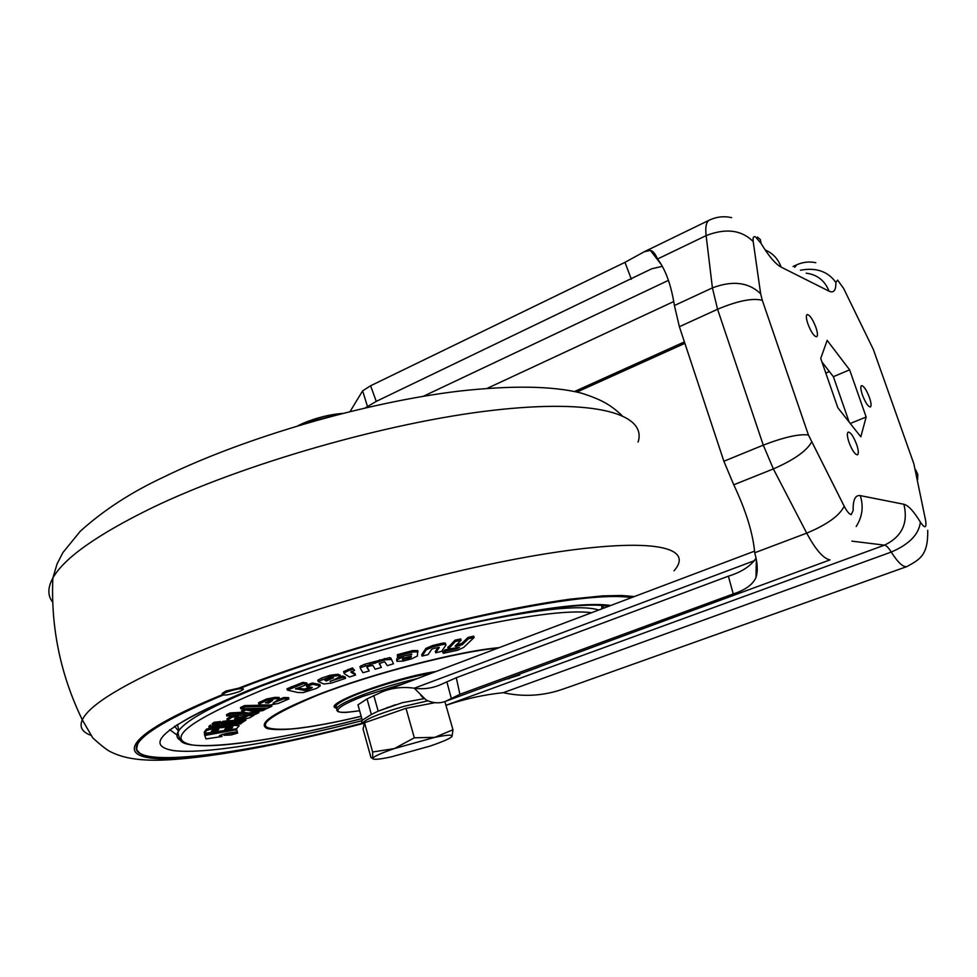 <?xml version="1.0" encoding="UTF-8"?>
<svg xmlns="http://www.w3.org/2000/svg" width="977" height="977" viewBox="0 0 977 977"><rect width="100%" height="100%" fill="white"/><g stroke="black" fill="none" stroke-linecap="round" stroke-linejoin="round"><path stroke-width="1.47" d="M444.865 701.559L452.962 729.734L434.838 737.342L394.39 748.565L372.628 752.009L372.713 758.518L370.955 757.529L363.078 729.05L364.531 722.772L406.005 708.325L434.912 702.671M406.005 708.325L414.333 737.806L394.39 748.565C381.018 753.182 373.812 756.442 372.762 758.372L372.738 758.518C373.214 759.935 379.32 759.41 391.056 756.931L429.929 746.123C439.87 742.752 446.66 739.98 450.312 737.794L452.07 736.34L452.962 729.734M427.865 700.827L404.783 706.151C382.251 712.587 368.451 717.936 363.371 722.186L363.847 723.92M364.531 722.772L372.628 752.009M451.838 736.634L452.07 736.34C452.852 734.509 447.1 734.838 434.838 737.342L414.333 737.806M342.463 413.405L302.943 423.359L298.278 425.63M342.109 413.43C329.054 414.566 315.998 417.875 302.943 423.359L297.851 425.752M849.013 442.361C847.12 436.524 846.851 433.092 848.207 432.066C850.723 432.298 853.532 436.438 856.658 444.486C858.563 450.324 858.832 453.768 857.476 454.818C854.973 454.586 852.152 450.434 849.013 442.361M807.894 323.875C806.147 318.575 805.891 315.461 807.124 314.533C809.725 314.814 812.656 319.1 815.905 327.393C817.651 332.693 817.908 335.819 816.674 336.772C814.073 336.503 811.154 332.204 807.894 323.875M862.435 395.013C860.664 389.664 860.358 386.538 861.531 385.634C863.827 385.915 866.477 389.884 869.469 397.554C871.24 402.915 871.545 406.053 870.373 406.982C868.089 406.701 865.439 402.719 862.435 395.013M821.95 361.991L833.369 376.682L849.172 422.088M365.361 407.861L376.255 401.376L651.659 268.809L661.991 266.391M376.255 401.376L370.601 385.768L362.638 390.849L350.096 411.5M820.729 358.449L827.165 340.387L849.624 369.843L866.159 417.032L860.81 436.829L837.839 407.751L820.729 358.449M850.259 423.468L866.159 417.032M833.369 376.682L849.624 369.843M765.186 249.965C772.856 253.238 778.181 258.966 781.16 267.124L829.033 291.17C833.76 293.295 836.031 290.364 835.86 282.39L837.631 280.106L843.615 288.423L873.365 349.522L913.849 463.77L925.646 520.619C926.66 528.215 924.914 528.728 920.383 522.133C913.886 511.398 908.39 505.439 903.896 504.266L860.285 495.62C855.266 494.85 852.897 499.833 853.153 510.568L851.187 514.671C849.221 514.146 846.888 511.337 844.201 506.245L808.419 434.985L762.316 300.33C752.644 297.814 737.733 300.794 717.57 309.257L679.381 326.709L674.411 305.52C671.101 284.795 665.484 269.286 657.533 259.003C655.372 253.861 652.978 250.991 650.364 250.381L644.295 251.724L624.975 262.349L631.362 279.227M370.601 385.768L624.975 262.349M754.549 551.15L381.824 691.985L367.034 698.885L357.985 704.832L358.803 707.751M381.824 691.985C391.911 687.832 402.732 686.575 414.272 688.211L754.61 560.615M756.003 558.307C750.58 566.22 741.372 572.18 728.366 576.186L456.296 677.72L439.345 685.207C431.162 688.467 422.809 689.469 414.272 688.211L426.155 700.02C432.97 703.257 439.491 703.672 445.72 701.266L459.911 694.305L733.251 593.943C745.39 589.974 752.962 584.478 755.978 577.444C758.005 571.154 757.59 562.935 754.72 552.762C753.011 533.442 746.025 510.788 733.751 484.8L723.884 461.254L763.281 445.133C784.006 437.183 799.052 433.8 808.419 434.985M679.381 326.709L723.884 461.254M571.948 686.001L560.248 690.031C541.478 696.051 522.487 696.931 503.277 692.681C483.981 694.708 465.26 698.799 447.112 704.942M222.316 694.696C104.429 742.886 114.114 766.615 197.33 756.54C243.859 751.154 299.292 740.016 363.627 723.102L361.649 722.04L362.247 720.208L371.37 714.468L367.034 698.885M373.8 695.502L378.172 711.158L371.37 714.468M395.575 704.698L378.172 711.158L402.353 702.683L423.896 698.689L420.757 695.282M424.458 698.482L426.155 700.02M509.835 677.757L519.801 674.936L503.729 680.004M506.196 679.088L507.356 678.673M539.707 666.815L534.236 668.818M532.538 669.44L529.803 670.442M222.475 694.317L222.194 693.462L225.858 691.081L238.596 688.199C299.829 664.336 382.996 638.726 457.236 620.993C498.832 611.126 536.373 603.847 569.847 599.182L602.931 595.86L621.519 595.469L634.378 596.556M226.175 692.302C236.312 688.907 242.04 687.942 243.371 689.42L239.585 691.521C229.522 694.891 223.806 695.844 222.438 694.378L226.175 692.302M243.2 688.797L241.05 687.869M631.936 597.484C605.679 593.552 552.701 600.342 472.99 617.855C396.015 635.368 306.021 662.589 240.843 687.942L238.596 688.199M137.842 743.241L136.56 749.249M223.061 695.123C175.017 715.225 146.916 730.943 138.758 742.3C118.669 771.256 239.17 755.966 363.004 722.943M601.893 605.447L601.722 608.903M338.213 675.608L330.446 676.609L318.172 681.506L317.806 680.163L321.335 678.197L330.079 675.266L337.834 674.264L340.155 675.131L340.521 676.463L338.213 675.608L337.834 674.264M338.64 677.342L342.548 676.011L345.211 677L345.577 678.331L342.915 677.342L342.548 676.011M367.071 666.876L369.172 670.955L366.851 667.267L368.366 666.326L372.945 665.422L375.156 669.221L381.348 667.413L379.394 663.273M360.195 667.486L360.342 666.192L364.946 664.177L389.664 657.619L390.885 658.144L393.487 663.798L390.885 658.144M422.064 656.068L428.085 654.651L431.7 649.241L433.935 648.337L439.345 647.409L435.705 652.807L441.689 651.341L445.964 645.015C446.086 644.148 444.559 644.087 441.409 644.857L432.97 646.872L426.314 649.742L422.064 656.068L421.685 654.749L425.923 648.398L432.591 645.541L441.018 643.513C444.169 642.756 445.683 642.805 445.573 643.684M435.705 652.807L435.327 651.488L438.136 647.336M443.228 653.332L457.602 650.23L463.587 647.495L474.101 637.505L468.459 638.738L462.268 644.686L455.954 646.456L455.135 646.09L461.132 640.289L455.404 641.486L448.272 649.021L459.434 647.409L457.114 648.691L445.451 651.183L443.228 653.332L442.85 652.025L445.072 649.864L448.48 649.143M447.893 647.702L455.013 640.155L460.741 638.958L461.132 640.289M456.283 644.991L461.889 643.367L468.068 637.407L473.711 636.186L474.101 637.505M411.708 650.841L412.086 652.184L397.798 656.007L397.578 657.643L397.407 654.651L412.782 650.572L417.753 650.633M397.053 661.453L396.833 658.571M351.537 671.419L355.152 673.764L355.518 675.095L350.755 672.005L354.602 670.417L352.465 667.926L343.574 671.578L344.307 673.69L349.485 676.988L355.518 675.095M303.297 683.68L287.36 690.116L286.994 688.773L302.931 682.337L306.815 682.996L307.181 684.34L303.297 683.68L302.931 682.337M297.289 687.991L304.421 689.09L310.344 687.185M312.75 684.315L306.668 686.562L306.314 685.231L312.384 682.972L319.906 684.572L320.273 685.891L312.75 684.315L312.384 682.972M361.148 716.239C333.426 722.882 310.368 727.096 291.989 728.891C249.135 731.443 258.013 720.061 318.624 694.745C372.762 673.593 458.323 651.5 497.867 648.142M359.621 710.731L348.838 712.123C336.65 713.65 327.197 710.206 363.273 696.259L405.931 682.874M363.065 722.968C239.06 756.039 118.327 771.378 138.441 742.361C146.611 730.991 174.773 715.237 222.939 695.099M631.655 597.594C605.422 593.662 552.506 600.44 472.917 617.94C396.039 635.429 306.167 662.601 241.075 687.93M136.243 749.322L140.175 753.609M178.681 731.248L174.529 726.155M204.559 734.667L207.026 733.495L224.124 730.552M206.745 730.43L204.535 733.385L204.217 732.127L206.416 729.172L213.255 727.193L213.572 728.451L206.745 730.43L206.416 729.172M221.315 724.042L243.798 721.563L245.948 720.098L223.403 722.577L221.315 724.042L220.973 722.76L223.074 721.295L228.215 720.733M236.678 717.484L244.299 716.459L247.022 714.834M235.433 718.229L235.604 718.901L234.578 718.791L238.132 716.605L232.147 717.142L227.287 720.171L226.957 718.877L231.805 715.848L236.092 715.469M245.691 708.679L251.822 709.925L252.164 711.219L245.838 709.949L241.917 711.989L241.563 710.682L245.398 708.691M251.822 709.925L260.529 708.301M275.184 698.689L266.855 700.35L258.856 704.099L258.514 702.781L266.501 699.031L274.842 697.37L279.141 697.444L279.495 698.775L275.184 698.689L274.842 697.37M277.517 700.143L283.586 697.529L288.557 697.627L288.899 698.946L283.941 698.848L283.586 697.529M240.83 708.813L267.808 708.105L271.875 706.237L244.885 706.921L240.83 708.813L240.489 707.495L244.543 705.589L266.953 705.052M226.823 716.007L255.498 714.334L258.978 712.612L230.267 714.26L226.823 716.007L226.481 714.7L229.925 712.954L243.053 712.209M214.219 722.259L220.546 721.563L220.887 722.846L214.549 723.542L214.219 722.259L212.156 723.725L212.485 725.007L218.799 724.311L220.887 722.846M208.87 726.412L210.519 725.044L210.849 726.326L209.2 727.682L208.87 726.412M287.36 690.116L297.875 692.51L303.163 692.62L316.707 688.333L320.273 685.891M306.668 686.562L312.286 687.503L311.162 688.333L310.881 687.271M311.162 688.333L306.387 690.08L306.021 688.748M306.387 690.08L304.775 690.409L304.421 689.09M304.775 690.409L303.994 689.09M304.348 690.421L303.896 689.078M304.25 690.409L295.542 688.687M295.616 688.993L307.181 684.34M354.602 670.417L352.465 667.926M352.844 669.269L348.679 670.588L348.313 669.245M348.679 670.588L343.941 672.921M397.798 656.007L397.407 654.651M397.578 657.643L411.769 654.053M411.805 654.456L403.293 656.129M403.464 656.703L397.285 659.67M397.212 659.902L397.041 661.27L396.662 659.939M397.041 661.27L403.135 661.111L411.659 658.816L417.362 656.043L417.704 650.474M418.083 651.806L413.173 651.915L412.782 650.572M413.173 651.915L412.086 652.184M468.459 638.738L468.068 637.407M462.268 644.686L461.889 643.367M460.326 645.516L459.935 644.197M459.959 645.602L459.581 644.283M455.954 646.456L455.685 645.565M455.404 641.486L455.013 640.155M448.736 647.983L448.358 646.652M457.114 648.691L456.894 647.959M445.451 651.183L445.072 649.864M432.97 646.872L432.591 645.541M426.314 649.742L425.923 648.398M425.996 650.12L425.606 648.789M391.276 659.487L384.767 659.841L360.721 667.547L360.379 668.524L362.98 672.713L369.172 670.955M381.348 667.413L379.186 663.554M379.198 663.603L384.657 661.685L387.307 665.655L393.487 663.798M390.043 658.962L389.664 657.619M384.767 659.841L384.388 658.498M379.955 661.27L379.577 659.915M375.351 663.212L374.973 661.869M370.149 664.14L369.77 662.785M365.325 665.532L364.946 664.177M360.721 667.547L360.342 666.192M318.172 681.506L323.863 684.01L331.557 683.045L345.577 678.331M342.915 677.342L330.177 681.225M330.275 681.604L340.521 676.463M330.446 676.609L330.079 675.266M321.702 679.552L321.335 678.197M221.95 736.524L219.312 735.84C220.619 734.826 224.307 733.776 230.377 732.665L237.264 731.822L236.837 730.051L234.004 730.149L204.767 735.498L206.049 738.917L221.95 736.524L221.632 735.29M236.837 730.051L236.507 728.818M234.004 730.149L233.747 729.16M207.344 734.741L207.026 733.495M204.755 735.583L204.425 734.338M204.535 733.385L236.617 728.744L239.206 725.655L234.138 725.386L233.943 724.653M234.138 725.386L229.534 726.045L229.326 725.215M229.534 726.045L223.025 727.572L222.695 726.314M223.025 727.572L217.48 727.889L217.175 726.705M217.48 727.889L213.572 728.451M245.948 720.098L245.691 719.096M223.403 722.577L223.074 721.295M238.132 716.605L237.802 715.372M232.147 717.142L231.805 715.848M227.726 719.817L227.397 718.522M227.287 720.171L230.645 720.684L242.186 719.634L249.611 717.826L254.105 715.176L253.91 714.431M254.105 715.176L248.024 715.726L247.779 714.785M248.024 715.726L244.641 717.741L244.299 716.459M244.641 717.741L242.443 718.278L242.101 716.996M242.443 718.278L235.604 718.901M245.838 709.949L245.508 708.691M241.917 711.989L248.524 713.076L263.216 710.474L267.197 708.117M267.271 708.398L252.164 711.219M258.856 704.099L260.676 704.869L270.202 705.003L278.421 703.403L288.899 698.946M283.941 698.848L274.366 702.304M274.513 702.878L273.084 703.171L279.495 698.775M266.855 700.35L266.501 699.031M260.395 703.11L260.041 701.791M271.875 706.237L271.533 704.954M244.885 706.921L244.543 705.589M258.978 712.612L258.636 711.317M230.267 714.26L229.925 712.954M214.549 723.542L212.485 725.007M209.2 727.682L240.953 723.786L242.504 721.698M242.699 722.43L210.849 726.326M237.619 732.958L230.584 733.275L224.002 735.302L231.048 734.96L237.558 733.116L237.289 731.736M230.584 733.275L230.425 732.652M224.002 735.302L223.696 734.106M411.415 656.373L409.693 657.936L402.414 659.512L403.501 658.144L411.366 656.202M330.995 677.965L333.511 677.757L326.416 680.969L324.828 680.261L330.995 677.965M225.98 727.865L232.819 726.876L231.488 728.5L224.686 729.489L225.98 727.865M218.872 729.013L217.724 730.491L211.35 731.407L212.461 729.941L218.836 728.891M269.676 700.949L272.571 700.472L268.602 703.122L265.439 702.854L269.676 700.949M410.951 657.472L410.596 656.251M402.487 658.828L402.719 659.658M403.269 658.229L403.635 659.548M403.318 658.205L403.965 659.475M403.586 658.144L409.314 656.605L409.693 657.936M326.037 679.626L326.416 680.969M225.858 728.012L231.17 727.254L231.488 728.5M212.461 729.941L217.407 729.233L217.724 730.491M267.686 701.804L268.602 703.122M268.26 701.816L269.31 701.107M757.468 237.093L760.362 239.548L761.034 243.383L755.551 236.91C753.499 235.982 752.717 237.545 753.206 241.575L760.656 293.796L762.316 300.33M844.201 506.245C839.487 515.697 826.994 524.673 806.709 533.137C815.636 549.746 823.403 558.661 830.01 559.882L445.72 701.266M684.401 341.913L574.561 391.496M487.267 388.333L673.788 301.514M668.451 280.362L423.31 396.296M829.033 291.17C824.869 280.619 817.248 274.622 806.184 273.169M367.413 406.322L362.638 390.849M794.728 267.307L796.682 264.816L793.092 266.465M835.86 282.39C827.861 271.362 816.051 267.307 800.419 270.226M781.16 267.124C775.482 264.083 768.777 256.169 761.034 243.383M657.533 259.003L706.127 235.616C705.174 226.969 706.224 221.816 709.29 220.155L644.295 251.724M829.388 371.553L825.809 373.08M753.206 241.575C741.506 229.937 725.813 227.946 706.127 235.616L712.416 287.873L717.57 309.257L763.281 445.133L773.369 468.923L806.709 533.137L754.72 552.762M674.411 305.52L712.416 287.873C732.64 280.277 748.712 282.255 760.656 293.796M874.439 352.526L873.365 349.522M917.635 479.499L917.782 474.346L915.51 469.644M920.383 522.133C918.954 534.334 909.245 544.311 891.268 552.054C897.985 562.691 903.236 567.515 907.035 566.526C919.345 559.54 928.223 555.864 927.735 530.303M903.896 504.266C908.402 523.098 901.942 536.727 884.503 545.154C886.347 545.484 888.606 547.792 891.268 552.054L503.277 692.681M860.285 495.62C863.717 506.452 862.361 516.735 856.218 526.456M851.895 541.136L884.503 545.154L445.939 705.309M811.496 442.239C806.404 451.154 793.69 460.045 773.369 468.923L733.751 484.8M451.337 698.482L446.88 681.897M459.911 694.305L456.296 677.72M733.251 593.943L728.366 576.186M755.966 575.771L756.577 575.538M509.066 678.856L508.858 678.123M638.079 442.08C647.165 414.37 596.8 398.335 492.432 410.377C388.492 422.259 243.029 463.867 151.606 508.028C96.821 534.895 63.908 558.246 52.843 578.066C47.592 587.69 47.543 595.738 52.709 602.186M90.568 735.192C81.995 731.944 79.247 726.839 82.312 719.854C89.444 704.454 125.215 682.96 189.623 655.384C288.02 613.935 444.413 569.615 548.866 553.3C653.857 536.788 694.684 547.376 674.045 570.788M361.881 720.684C281.767 741.494 205.634 754.476 173.723 750.629C141.286 745.146 166.285 725.032 248.695 690.287C307.364 666.998 390.299 641.571 462.023 625.011C536.507 608.402 586.09 601.881 610.772 605.471M176.971 734.985L169.68 729.648M179.707 739.858C176.336 737.659 176.068 734.521 178.938 730.454C186.741 719.829 213.792 705.186 260.102 686.513L309.33 668.451M457.761 626.208C533.039 609.611 580.057 604.213 598.816 610.002M177.496 724.787L178.938 730.454C177.362 731.675 177.997 735.229 180.855 741.079C191.089 752.29 273.084 741.885 361.795 718.596C288.41 737.488 219.666 748.907 192.127 744.938C164.588 739.394 188.182 721.002 262.923 689.762C316.316 668.659 391.142 645.76 456.027 630.751C523.452 615.657 568.626 609.648 591.549 612.738M361.172 716.324C313.275 727.657 281.962 731.724 267.234 728.549C256.804 723.749 273.682 712.477 317.867 694.732C372.664 673.312 459.385 650.951 499.137 647.653M337.089 710.694L336.796 708.02C339.532 704.832 347.995 700.521 362.198 695.062C379.394 688.638 397.798 683.131 417.387 678.551M432.481 672.848C409.094 677.171 385.439 683.753 361.514 692.571C347.311 698.042 338.848 702.378 336.125 705.589L336.711 708.423M318.429 685.28L318.075 683.949M307.279 689.75L306.912 688.431M303.713 690.324L303.346 688.993M296.202 689.09L296.031 688.443M291.818 687.906L291.464 686.562M462.5 644.454L462.121 643.135M456.772 648.777L456.552 648.032M441.409 644.857L441.018 643.513M436.072 671.492C394.488 677.464 321.177 704.551 336.039 708.032M363.371 722.186L364.079 724.726M684.889 343.354L576.955 392.021M660.953 264.144L650.364 250.381M756.027 567.148L757.212 566.709M815.795 262.691C809.249 261.347 802.874 262.056 796.682 264.816M731.59 217.639C723.92 215.929 716.483 216.772 709.29 220.155M357.985 704.832L362.247 720.208M756.369 560.212L755.99 577.444M568.296 687.307L907.035 566.526M757.297 569.982L755.966 570.483M388.003 707.287L386.941 707.678M363.7 723.371C282.072 744.792 203.851 759.544 156.65 760.228C131.016 760.326 119.194 755.819 111.683 752.327C108.203 750.995 101.889 746.184 92.766 737.891L82.312 719.854C60.562 674.997 50.731 627.747 52.843 578.066L57.057 563.961L62.894 552.579L80.334 531.195C103.623 510.165 131.382 492.139 163.623 477.094C245.41 437.037 366.522 402.17 459.129 391.118C511.63 385.304 552.188 385.915 580.79 392.962C602.479 399.764 610.906 405.26 621.812 415.323M608.476 606.351C589.339 602.272 534.944 608.488 463.44 624.889C391.96 641.266 308.61 666.79 250.307 689.933C216.344 703.77 193.055 714.822 180.427 723.078L176.214 725.398M222.438 694.378L222.194 693.462M602.662 605.508L603.737 608.134M448.223 648.618L447.845 647.299M360.33 667.987L359.963 666.644M204.767 735.498L204.449 734.252M224.063 735.131L223.794 734.081M359.634 710.743C336.393 714.138 337.383 711.146 336.772 709.937L336.125 705.589C336.906 706.2 332.913 705.089 336.76 708.191"/></g></svg>
